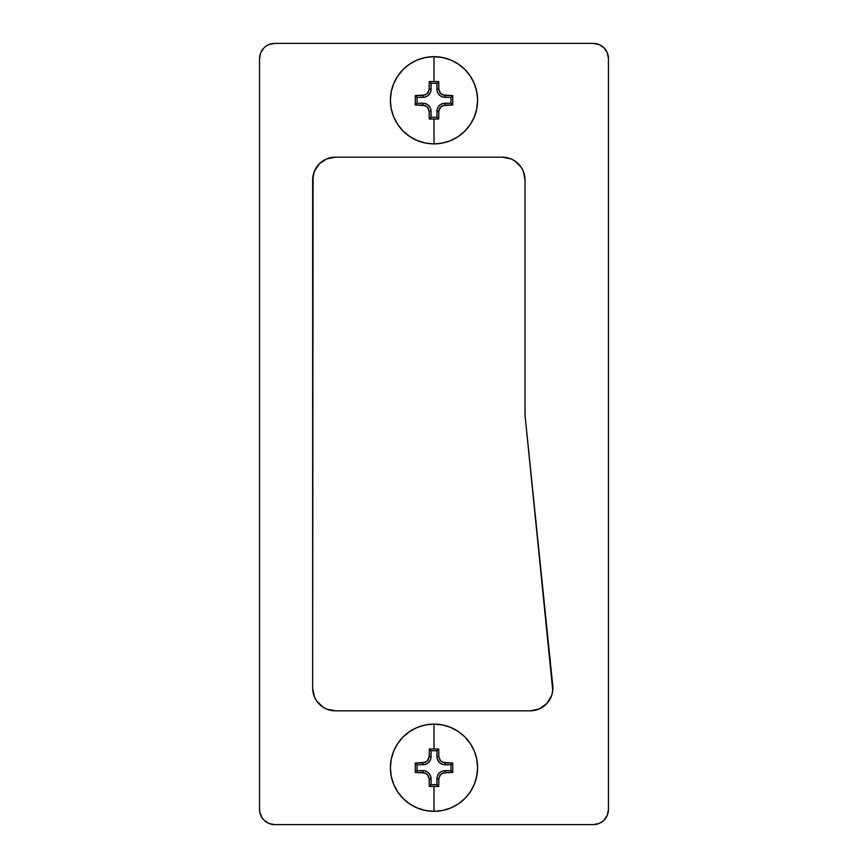 <?xml version="1.0" encoding="UTF-8"?>
<svg xmlns="http://www.w3.org/2000/svg" width="868" height="868" viewBox="0 0 868 868"><rect width="100%" height="100%" fill="white"/><g stroke="black" fill="none" stroke-linecap="round" stroke-linejoin="round"><path stroke-width="1.3" d="M313.088 175.477L312.654 688.074L314.379 696.787L316.484 700.726L322.766 706.997L326.694 709.102L335.406 710.838L530.142 710.838L539.386 708.874L547.035 703.33L551.777 695.149L552.764 690.505L525.01 415.034L525.01 179.926L523.285 171.213L521.18 167.274L514.898 161.003L510.97 158.898L502.257 157.162L335.406 157.162L326.694 158.898L319.315 163.835L314.379 171.213L312.654 179.926A22.752 22.752 0 0 1 335.406 157.162L502.257 157.162A22.752 22.752 0 0 1 525.01 179.926L525.01 415.034L552.775 685.763A22.752 22.752 0 0 1 530.142 710.838L335.406 710.838A22.752 22.752 0 0 1 312.654 688.074L312.654 179.926M608.446 58.568L608.446 809.432L607.285 815.236L603.998 820.162L601.698 822.039L599.083 823.45L593.278 824.6L274.722 824.6L268.917 823.45L264.002 820.162L262.114 817.862L259.847 812.394L259.554 809.432L259.554 58.568L260.715 52.764L264.002 47.838L266.302 45.961L268.917 44.55L274.722 43.4L593.278 43.4L599.083 44.55L603.998 47.838L607.285 52.764L608.446 58.568A15.168 15.168 0 0 0 593.278 43.4L274.722 43.4A15.168 15.168 0 0 0 259.554 58.568L259.554 809.432A15.168 15.168 0 0 0 274.722 824.6L593.278 824.6A15.168 15.168 0 0 0 608.446 809.432L608.446 58.568M330.958 710.393L335.406 710.838M552.764 690.505L552.775 685.763M506.695 157.607L502.257 157.162M434 56.67A43.606 43.606 0 0 1 477.606 100.287A43.606 43.606 0 0 0 434 56.67A43.606 43.606 0 0 0 390.394 100.287A43.606 43.606 0 0 1 434 56.67L434 81.549L434 56.67L425.494 57.516L417.313 59.99L409.772 64.026L403.164 69.451L397.739 76.058L403.164 69.451L409.772 64.026L403.164 69.451L397.739 76.058L393.714 83.599L391.229 91.78L390.394 100.287A43.606 43.606 0 0 0 434 143.893L434 119.025A69.104 6.022 180 0 1 429.302 119.003L429.161 111.278L428.098 107.892L425.342 105.614L415.273 104.974L415.262 100.287L415.273 95.588L425.342 94.959L428.098 92.692L429.161 89.285L429.302 81.559A69.104 6.022 0 0 1 434 81.549A69.104 6.022 0 0 1 438.698 81.559L438.839 89.285L439.902 92.681L442.658 94.948L452.727 95.588L452.738 100.287L452.727 104.974L442.658 105.614L439.902 107.882L438.839 111.278L438.698 119.003A69.104 6.022 180 0 1 434 119.025L434 143.893A43.606 43.606 0 0 0 477.606 100.287L476.771 91.78L474.286 83.599L470.261 76.058L464.836 69.451L458.228 64.026L464.836 69.451L470.261 76.058L464.836 69.451L458.228 64.026L450.687 59.99L442.506 57.516L434 56.67M397.739 124.515L403.164 131.122L409.772 136.547L403.164 131.122L397.739 124.515L393.714 116.974L391.229 108.793L390.394 100.287A43.606 43.606 0 0 0 434 143.893L442.506 143.057L450.687 140.573L458.228 136.547L464.836 131.122L470.261 124.515L464.836 131.122L458.228 136.547M409.772 136.547L417.313 140.573L425.494 143.057L434 143.893A43.606 43.606 0 0 0 477.606 100.287L476.771 108.793L474.286 116.974L470.261 124.515M445.002 95.447A70.265 6.119 0 0 1 452.727 95.588L450.969 97.346L445.002 97.346L445.002 95.447L440.662 93.614L438.839 89.285L436.94 89.285L436.94 83.317L431.06 83.317L431.06 89.285L429.161 89.285L427.327 93.614L422.998 95.447L422.998 97.346L417.031 97.346L417.031 103.227L422.998 103.227L422.998 105.126L427.338 106.948L429.161 111.278L431.06 111.278L431.06 117.256L436.94 117.256L436.94 111.278L438.839 111.278L440.673 106.948L445.002 105.126L445.002 103.227L450.969 103.227L450.969 97.346L452.727 95.588A69.104 6.022 90 0 1 452.727 104.974L450.969 103.227L452.727 104.974A70.265 6.119 180 0 1 445.002 105.126L445.002 103.227A8.062 8.062 0 0 0 436.94 111.278L438.839 111.278A70.265 6.119 90 0 1 438.698 119.003L436.94 117.256L438.698 119.003A69.104 6.022 180 0 1 434 119.025A69.104 6.022 180 0 1 429.302 119.003L431.06 117.256L429.302 119.003A70.265 6.119 -90 0 1 429.161 111.278L431.06 111.278A8.062 8.062 0 0 0 422.998 103.227L422.998 105.126A70.265 6.119 180 0 1 415.273 104.974L417.031 103.227L415.273 104.974A69.104 6.022 -90 0 1 415.273 95.588L417.031 97.346L415.273 95.588A70.265 6.119 0 0 1 422.998 95.447L422.998 97.346A8.062 8.062 0 0 0 431.06 89.285L429.161 89.285A70.265 6.119 -90 0 1 429.302 81.559L431.06 83.317L429.302 81.559A69.104 6.022 0 0 1 434 81.549A69.104 6.022 0 0 1 438.698 81.559L436.94 83.317L438.698 81.559A70.265 6.119 90 0 1 438.839 89.285L436.94 89.285A8.062 8.062 0 0 0 445.002 97.346L445.002 95.447M450.969 97.346L443.429 97.194L440.521 95.99L438.297 93.766L437.092 90.858L436.94 83.317L431.06 83.317L430.908 90.858L429.703 93.766L427.479 95.99L424.571 97.194L417.031 97.346L417.031 103.227L424.571 103.379L427.479 104.583L429.703 106.807L430.908 109.704L431.06 117.256L436.94 117.256L437.092 109.704L438.297 106.807L440.521 104.583L443.429 103.379L450.969 103.227L450.969 97.346M434 724.107A43.606 43.606 0 0 1 477.606 767.713A43.606 43.606 0 0 0 434 724.107A43.606 43.606 0 0 0 390.394 767.713A43.606 43.606 0 0 1 434 724.107L434 748.975L434 724.107L425.494 724.943L417.313 727.427L409.772 731.453L403.164 736.878L397.739 743.485L403.164 736.878L409.772 731.453L403.164 736.878L397.739 743.485L393.714 751.026L391.229 759.207L390.394 767.713A43.606 43.606 0 0 0 434 811.33L434 786.451A69.104 6.022 180 0 1 429.302 786.441L429.161 778.715L428.098 775.319L425.342 773.052L415.273 772.411L415.262 767.713L415.273 763.026L425.342 762.386L428.098 760.118L429.161 756.722L429.302 748.997A69.104 6.022 0 0 1 434 748.975A69.104 6.022 0 0 1 438.698 748.997L438.839 756.722L439.902 760.108L442.658 762.386L452.727 763.026L452.738 767.713L452.727 772.411L442.658 773.041L439.902 775.308L438.839 778.715L438.698 786.441A69.104 6.022 180 0 1 434 786.451L434 811.33A43.606 43.606 0 0 0 477.606 767.713L476.771 759.207L474.286 751.026L470.261 743.485L464.836 736.878L458.228 731.453L464.836 736.878L470.261 743.485L464.836 736.878L458.228 731.453L450.687 727.427L442.506 724.943L434 724.107M397.739 791.941L403.164 798.549L409.772 803.974L403.164 798.549L397.739 791.941L393.714 784.401L391.229 776.22L390.394 767.713A43.606 43.606 0 0 0 434 811.33L442.506 810.484L450.687 808.01L458.228 803.974L464.836 798.549L470.261 791.941L464.836 798.549L458.228 803.974M409.772 803.974L417.313 808.01L425.494 810.484L434 811.33A43.606 43.606 0 0 0 477.606 767.713L476.771 776.22L474.286 784.401L470.261 791.941M445.002 762.874A70.265 6.119 0 0 1 452.727 763.026L450.969 764.773L445.002 764.773L445.002 762.874L440.662 761.052L438.839 756.722L436.94 756.722L436.94 750.744L431.06 750.744L431.06 756.722L429.161 756.722L427.327 761.052L422.998 762.874L422.998 764.773L417.031 764.773L417.031 770.654L422.998 770.654L422.998 772.553L427.338 774.386L429.161 778.715L431.06 778.715L431.06 784.683L436.94 784.683L436.94 778.715L438.839 778.715L440.673 774.386L445.002 772.553L445.002 770.654L450.969 770.654L450.969 764.773L452.727 763.026A69.104 6.022 90 0 1 452.727 772.411L450.969 770.654L452.727 772.411A70.265 6.119 180 0 1 445.002 772.553L445.002 770.654A8.062 8.062 0 0 0 436.94 778.715L438.839 778.715A70.265 6.119 90 0 1 438.698 786.441L436.94 784.683L438.698 786.441A69.104 6.022 180 0 1 434 786.451A69.104 6.022 180 0 1 429.302 786.441L431.06 784.683L429.302 786.441A70.265 6.119 -90 0 1 429.161 778.715L431.06 778.715A8.062 8.062 0 0 0 422.998 770.654L422.998 772.553A70.265 6.119 180 0 1 415.273 772.411L417.031 770.654L415.273 772.411A69.104 6.022 -90 0 1 415.273 763.026L417.031 764.773L415.273 763.026A70.265 6.119 0 0 1 422.998 762.874L422.998 764.773A8.062 8.062 0 0 0 431.06 756.722L429.161 756.722A70.265 6.119 -90 0 1 429.302 748.997L431.06 750.744L429.302 748.997A69.104 6.022 0 0 1 434 748.975A69.104 6.022 0 0 1 438.698 748.997L436.94 750.744L438.698 748.997A70.265 6.119 90 0 1 438.839 756.722L436.94 756.722A8.062 8.062 0 0 0 445.002 764.773L445.002 762.874M450.969 764.773L443.429 764.621L440.521 763.417L438.297 761.193L437.092 758.296L436.94 750.744L431.06 750.744L430.908 758.296L429.703 761.193L427.479 763.417L424.571 764.621L417.031 764.773L417.031 770.654L424.571 770.806L427.479 772.01L429.703 774.234L430.908 777.142L431.06 784.683L436.94 784.683L437.092 777.142L438.297 774.234L440.521 772.01L443.429 770.806L450.969 770.654L450.969 764.773"/></g></svg>
